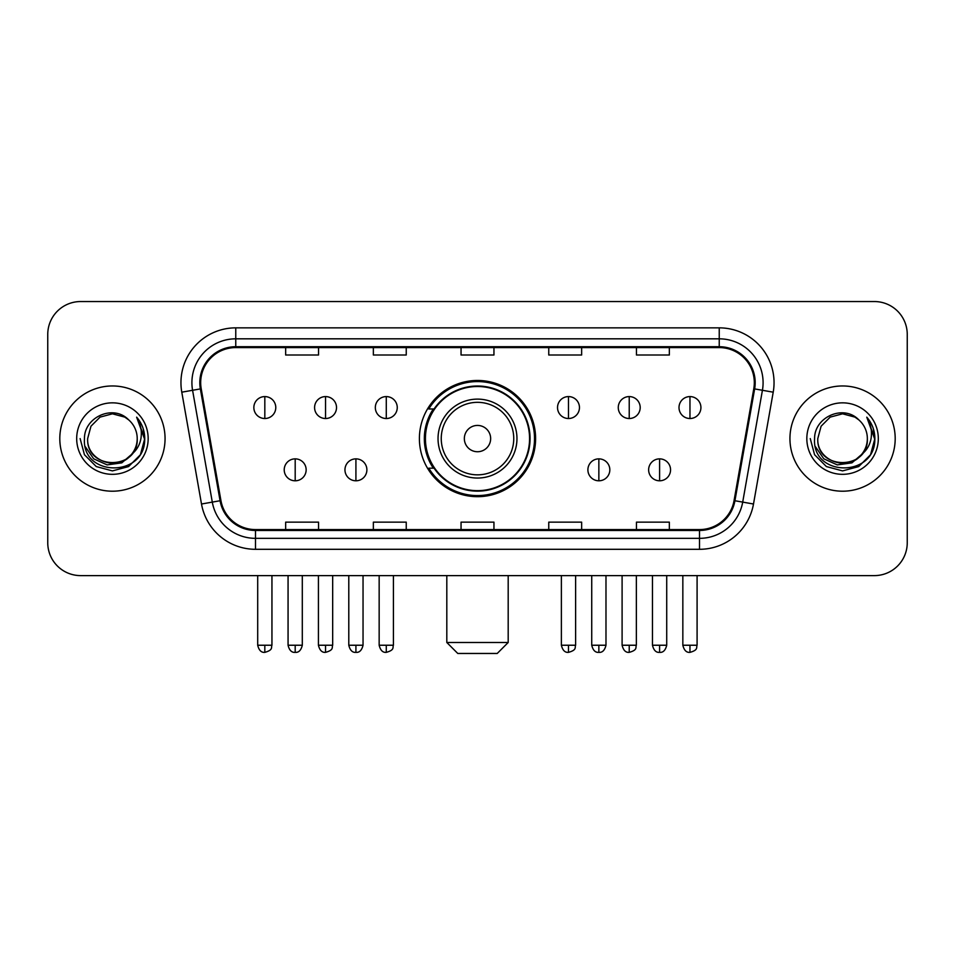 <?xml version="1.0" encoding="UTF-8"?>
<svg xmlns="http://www.w3.org/2000/svg" width="955" height="955" viewBox="0 0 955 955"><rect width="100%" height="100%" fill="white"/><g stroke="black" fill="none" stroke-linecap="round" stroke-linejoin="round"><path stroke-width="1.43" d="M419.4 438.584A58.1 58.1 0 0 0 477.5 496.684A58.1 58.1 0 0 0 535.6 438.584A58.1 58.1 0 0 0 477.5 380.472A58.1 58.1 0 0 0 419.4 438.584M433.331 468.177A53.17 53.17 0 0 1 433.331 408.979M47.75 334.429L47.75 542.726A32.888 32.888 0 0 0 80.638 575.614L874.362 575.614A32.888 32.888 0 0 0 907.25 542.726L907.25 334.429A32.888 32.888 0 0 0 874.362 301.541L80.638 301.541A32.888 32.888 0 0 0 47.75 334.429L47.75 542.726M59.807 438.584A52.62 52.62 0 0 0 112.427 491.204A52.62 52.62 0 0 0 165.06 438.584A52.62 52.62 0 0 0 112.427 385.963A52.62 52.62 0 0 0 59.807 438.584A52.62 52.62 0 0 0 112.427 491.204A52.62 52.62 0 0 0 165.06 438.584A52.62 52.62 0 0 0 112.427 385.963A52.62 52.62 0 0 0 59.807 438.584M789.94 438.584A52.62 52.62 0 0 0 842.573 491.204A52.62 52.62 0 0 0 895.193 438.584A52.62 52.62 0 0 0 842.573 385.963A52.62 52.62 0 0 0 789.94 438.584A52.62 52.62 0 0 0 842.573 491.204A52.62 52.62 0 0 0 895.193 438.584A52.62 52.62 0 0 0 842.573 385.963A52.62 52.62 0 0 0 789.94 438.584M200.681 382.669A35.084 35.084 0 0 1 235.766 347.584L719.234 347.584A35.084 35.084 0 0 1 753.782 388.757L734.061 500.587A35.084 35.084 0 0 1 699.514 529.571L255.486 529.571A35.084 35.084 0 0 1 220.939 500.587L201.219 388.757A35.084 35.084 0 0 1 200.681 382.669M199.81 382.669A35.956 35.956 0 0 0 200.359 388.912L220.068 500.742A35.956 35.956 0 0 0 255.486 530.455L699.514 530.455A35.956 35.956 0 0 0 734.932 500.742L754.641 388.912A35.956 35.956 0 0 0 719.234 346.713L235.766 346.713A35.956 35.956 0 0 0 199.81 382.669M181.784 392.183A54.817 54.817 0 0 1 235.766 327.851L719.234 327.851A54.817 54.817 0 0 1 773.216 392.183L753.495 504.013A54.817 54.817 0 0 1 699.514 549.304L255.486 549.304A54.817 54.817 0 0 1 201.505 504.013L181.784 392.183L192.576 390.285A43.846 43.846 0 0 1 235.766 338.822L719.234 338.822A43.846 43.846 0 0 1 762.424 390.285L742.703 502.103A43.846 43.846 0 0 1 699.514 538.345L255.486 538.345A43.846 43.846 0 0 1 212.297 502.103L192.576 390.285A43.846 43.846 0 0 1 191.919 382.669M874.362 301.541L80.638 301.541M80.638 575.614L874.362 575.614M907.25 542.726L907.25 334.429M734.932 500.742L742.703 502.103L762.424 390.285L773.216 392.183M461.05 347.584L461.05 355.009L493.95 355.009L493.95 347.584M373.357 347.584L373.357 355.009L406.245 355.009L406.245 347.584M285.652 347.584L285.652 355.009L318.54 355.009L318.54 347.584M548.755 347.584L548.755 355.009L581.643 355.009L581.643 347.584M636.46 347.584L636.46 355.009L669.348 355.009L669.348 347.584M493.95 529.571L493.95 522.146L461.05 522.146L461.05 529.571M406.245 529.571L406.245 522.146L373.357 522.146L373.357 529.571M318.54 529.571L318.54 522.146L285.652 522.146L285.652 529.571M581.643 529.571L581.643 522.146L548.755 522.146L548.755 529.571M669.348 529.571L669.348 522.146L636.46 522.146L636.46 529.571M131.42 454.496C118.265 472.271 86.368 460.907 87.657 438.584C86.141 470.54 138.726 470.54 137.21 438.584C138.726 470.54 86.141 470.54 87.657 438.584L90.976 426.193L100.048 417.12L112.427 413.802L124.819 417.12L128.662 419.866C113.454 403.929 84.183 417.049 84.458 438.584C81.676 476.832 143.692 477.834 144.694 440.434L144.742 438.584C144.647 430.454 141.949 423.316 136.637 417.168C140.672 423.805 142.104 430.944 140.91 438.584C139.752 445.078 136.589 450.39 131.42 454.496A24.782 24.782 0 0 0 137.21 438.584C138.726 470.54 86.141 470.54 87.657 438.584L90.976 426.193L100.048 417.12M137.21 438.584A24.782 24.782 0 0 0 128.662 419.866M132.996 453.171L121.81 462.853L107.151 464.894L93.662 458.794L85.234 446.618M76.686 438.584A35.741 35.741 0 0 0 112.427 474.325A35.741 35.741 0 0 0 148.168 438.584A35.741 35.741 0 0 0 112.427 402.843A35.741 35.741 0 0 0 76.686 438.584M136.637 417.168L144.73 439.527L143.226 428.795L144.73 439.527L143.226 428.795L144.73 439.527L136.875 417.442L144.73 439.515L136.875 417.442L144.742 438.584L140.421 454.735L128.591 466.565L112.427 470.899L96.276 466.565L84.446 454.735L80.125 438.584M136.875 417.442L144.73 439.539M497.233 653.459L457.767 653.459L446.809 642.488L508.191 642.488L497.233 653.459M490.655 438.584A13.155 13.155 0 0 0 477.5 425.429A13.155 13.155 0 0 0 464.345 438.584A13.155 13.155 0 0 0 477.5 451.739A13.155 13.155 0 0 0 490.655 438.584M516.965 438.584A39.465 39.465 0 0 0 477.5 399.118A39.465 39.465 0 0 0 438.035 438.584A39.465 39.465 0 0 0 477.5 478.049A39.465 39.465 0 0 0 516.965 438.584A39.465 39.465 0 0 1 477.5 478.049A39.465 39.465 0 0 1 438.035 438.584M529.571 438.584A52.071 52.071 0 0 0 477.5 386.512A52.071 52.071 0 0 0 425.429 438.584A52.071 52.071 0 0 0 477.5 490.655A52.071 52.071 0 0 0 529.571 438.584M534.514 438.584A57.014 57.014 0 0 1 428.783 468.177L434.059 468.177A52.561 52.561 0 0 0 512.274 478.001A52.561 52.561 0 0 0 512.274 399.166A52.561 52.561 0 0 0 434.059 408.979L428.783 408.979A57.014 57.014 0 0 1 534.514 438.584M264.822 396.588A10.959 10.959 0 0 0 253.851 407.558A10.959 10.959 0 0 0 264.822 418.517A10.959 10.959 0 0 0 275.78 407.558A10.959 10.959 0 0 0 264.822 396.588L264.822 418.517A10.959 10.959 0 0 0 275.78 407.558A10.959 10.959 0 0 0 264.822 396.588M325.548 396.588A10.959 10.959 0 0 0 314.589 407.558A10.959 10.959 0 0 0 325.548 418.517A10.959 10.959 0 0 0 336.518 407.558A10.959 10.959 0 0 0 325.548 396.588L325.548 418.517A10.959 10.959 0 0 0 336.518 407.558A10.959 10.959 0 0 0 325.548 396.588M386.286 396.588A10.959 10.959 0 0 0 375.327 407.558A10.959 10.959 0 0 0 386.286 418.517A10.959 10.959 0 0 0 397.256 407.558A10.959 10.959 0 0 0 386.286 396.588L386.286 418.517A10.959 10.959 0 0 0 397.256 407.558A10.959 10.959 0 0 0 386.286 396.588M568.488 396.588A10.959 10.959 0 0 0 557.529 407.558A10.959 10.959 0 0 0 568.488 418.517A10.959 10.959 0 0 0 579.458 407.558A10.959 10.959 0 0 0 568.488 396.588L568.488 418.517A10.959 10.959 0 0 0 579.458 407.558A10.959 10.959 0 0 0 568.488 396.588M629.226 396.588A10.959 10.959 0 0 0 618.267 407.558A10.959 10.959 0 0 0 629.226 418.517A10.959 10.959 0 0 0 640.196 407.558A10.959 10.959 0 0 0 629.226 396.588L629.226 418.517A10.959 10.959 0 0 0 640.196 407.558A10.959 10.959 0 0 0 629.226 396.588M689.964 396.588A10.959 10.959 0 0 0 679.005 407.558A10.959 10.959 0 0 0 689.964 418.517A10.959 10.959 0 0 0 700.922 407.558A10.959 10.959 0 0 0 689.964 396.588L689.964 418.517A10.959 10.959 0 0 0 700.922 407.558A10.959 10.959 0 0 0 689.964 396.588M295.191 458.866A10.959 10.959 0 0 0 284.22 469.824A10.959 10.959 0 0 0 295.191 480.795A10.959 10.959 0 0 0 306.149 469.824A10.959 10.959 0 0 0 295.191 458.866L295.191 480.795A10.959 10.959 0 0 0 306.149 469.824A10.959 10.959 0 0 0 295.191 458.866M355.917 458.866A10.959 10.959 0 0 0 344.958 469.824A10.959 10.959 0 0 0 355.917 480.795A10.959 10.959 0 0 0 366.887 469.824A10.959 10.959 0 0 0 355.917 458.866L355.917 480.795A10.959 10.959 0 0 0 366.887 469.824A10.959 10.959 0 0 0 355.917 458.866M598.857 458.866A10.959 10.959 0 0 0 587.898 469.824A10.959 10.959 0 0 0 598.857 480.795A10.959 10.959 0 0 0 609.827 469.824A10.959 10.959 0 0 0 598.857 458.866L598.857 480.795A10.959 10.959 0 0 0 609.827 469.824A10.959 10.959 0 0 0 598.857 458.866M659.595 458.866A10.959 10.959 0 0 0 648.636 469.824A10.959 10.959 0 0 0 659.595 480.795A10.959 10.959 0 0 0 670.553 469.824A10.959 10.959 0 0 0 659.595 458.866L659.595 480.795A10.959 10.959 0 0 0 670.553 469.824A10.959 10.959 0 0 0 659.595 458.866M867.343 438.584C868.859 470.54 816.274 470.54 817.79 438.584L821.109 426.193L830.182 417.12L842.573 413.802L854.952 417.12L858.796 419.866C843.599 403.929 814.317 417.049 814.591 438.584C811.81 476.832 873.825 477.834 874.828 440.434L874.876 438.584C874.792 430.454 872.082 423.316 866.77 417.168C870.817 423.805 872.237 430.944 871.044 438.584C869.886 445.078 866.722 450.39 861.553 454.496A24.782 24.782 0 0 0 867.343 438.584C868.859 470.54 816.274 470.54 817.79 438.584C816.274 470.54 868.859 470.54 867.343 438.584A24.782 24.782 0 0 0 858.796 419.866M861.553 454.496C848.398 472.271 816.501 460.907 817.79 438.584M863.129 453.171L851.944 462.853L837.284 464.894L823.795 458.794L815.367 446.618M806.832 438.584A35.741 35.741 0 0 0 842.573 474.325A35.741 35.741 0 0 0 878.314 438.584A35.741 35.741 0 0 0 842.573 402.843A35.741 35.741 0 0 0 806.832 438.584M866.77 417.168L874.864 439.527L873.359 428.795L874.864 439.527L873.359 428.795L874.864 439.527L867.009 417.442L874.864 439.515L867.009 417.442L874.876 438.584L870.554 454.735L858.724 466.565L842.573 470.899L826.409 466.565L814.579 454.735L810.258 438.584M867.009 417.442L874.864 439.539M719.234 327.851L719.234 346.713M192.576 390.285L200.359 388.912M255.486 549.304L255.486 530.455M699.514 530.455L699.514 549.304M201.505 504.013L220.068 500.742M754.641 388.912L762.424 390.285M235.766 327.851L235.766 346.713M742.703 502.103L753.495 504.013M513.754 438.584A36.254 36.254 0 0 0 477.5 402.33A36.254 36.254 0 0 0 441.246 438.584A36.254 36.254 0 0 0 477.5 474.838A36.254 36.254 0 0 0 513.754 438.584M264.822 645.234L257.695 645.234C258.936 650.319 261.312 652.695 264.822 652.361L264.822 645.234L271.948 645.234L271.948 575.614M325.548 645.234L318.421 645.234C319.674 650.319 322.05 652.695 325.548 652.361L325.548 645.234L332.674 645.234L332.674 575.614M386.286 645.234L379.159 645.234C380.4 650.319 382.776 652.695 386.286 652.361L386.286 645.234L393.412 645.234L393.412 575.614M568.488 645.234L561.373 645.234C562.614 650.319 564.99 652.695 568.488 652.361L568.488 645.234L575.614 645.234L575.614 575.614M629.226 645.234L622.099 645.234C623.34 650.319 625.716 652.695 629.226 652.361L629.226 645.234L636.352 645.234L636.352 575.614M689.964 645.234L682.837 645.234C684.078 650.319 686.454 652.695 689.964 652.361L689.964 645.234L697.09 645.234L697.09 575.614M295.191 645.234L288.064 645.234C289.305 650.319 291.681 652.695 295.191 652.361L295.191 645.234L302.305 645.234L302.305 575.614M355.917 645.234L348.79 645.234C350.043 650.319 352.419 652.695 355.917 652.361L355.917 645.234L363.043 645.234L363.043 575.614M598.857 645.234L591.73 645.234C592.983 650.319 595.359 652.695 598.857 652.361L598.857 645.234L605.983 645.234L605.983 575.614M659.595 645.234L652.468 645.234C653.709 650.319 656.085 652.695 659.595 652.361L659.595 645.234L666.721 645.234L666.721 575.614M508.191 575.614L508.191 642.488M446.809 575.614L446.809 642.488M257.695 645.234L257.695 575.614M271.948 645.234C270.934 647.442 273.464 649.949 264.822 652.361M318.421 645.234L318.421 575.614M332.674 645.234C331.671 647.442 334.202 649.949 325.548 652.361M379.159 645.234L379.159 575.614M393.412 645.234C392.41 647.442 394.94 649.949 386.286 652.361M561.373 645.234L561.373 575.614M575.614 645.234C574.612 647.442 577.142 649.949 568.488 652.361M622.099 645.234L622.099 575.614M636.352 645.234C635.35 647.442 637.88 649.949 629.226 652.361M682.837 645.234L682.837 575.614M697.09 645.234C696.088 647.442 698.606 649.949 689.964 652.361M288.064 645.234L288.064 575.614M302.305 645.234C301.064 650.319 298.688 652.695 295.191 652.361M348.79 645.234L348.79 575.614M363.043 645.234C361.802 650.319 359.426 652.695 355.917 652.361M591.73 645.234L591.73 575.614M605.983 645.234C604.742 650.319 602.366 652.695 598.857 652.361M652.468 645.234L652.468 575.614M666.721 645.234C665.48 650.319 663.104 652.695 659.595 652.361"/></g></svg>
